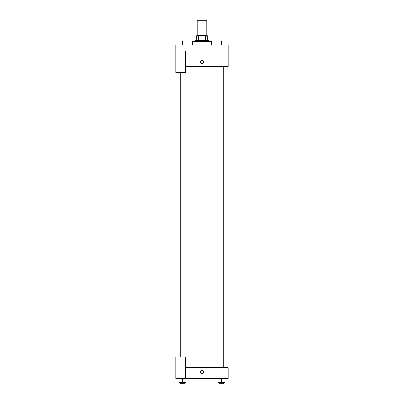 <?xml version="1.0" encoding="UTF-8"?>
<svg xmlns="http://www.w3.org/2000/svg" width="404" height="404" viewBox="0 0 404 404"><rect width="100%" height="100%" fill="white"/><g stroke="black" fill="none" stroke-linecap="round" stroke-linejoin="round"><path stroke-width="0.61" d="M206.747 35.623L206.747 20.2L197.253 20.2L197.253 35.623M198.521 40.365L198.521 35.623L196.662 35.623L196.662 40.365L196.662 35.623M198.521 35.623L207.338 35.623L207.338 40.365M205.479 40.365L205.479 35.623M195.475 41.551L195.475 40.365L208.525 40.365L208.525 41.551M211.489 45.112L211.489 41.551L192.511 41.551L192.511 45.112M175.902 51.045L175.902 72.397L185.391 72.397L185.391 51.045L175.902 51.045L175.902 45.112L228.098 45.112L228.098 66.468L185.391 66.468M200.369 62.019A1.631 1.631 0 0 1 202.818 60.605A1.631 1.631 0 0 1 202.818 63.428A1.631 1.631 0 0 1 200.369 62.019M185.391 367.786L228.098 367.786L228.098 378.462L175.902 378.462L175.902 357.111L185.391 357.111L185.391 378.462M200.369 372.236A1.631 1.631 0 0 1 202.818 370.821A1.631 1.631 0 0 1 202.818 373.644A1.631 1.631 0 0 1 200.369 372.236M217.897 378.462L217.897 382.613L225.013 382.613L225.013 378.462L225.013 382.613M221.458 382.613L221.458 378.462M223.826 382.613L223.826 383.8L219.084 383.8L219.084 382.613M178.987 378.462L178.987 382.613L186.103 382.613L186.103 378.462L186.103 382.613M182.542 382.613L182.542 378.462M184.916 382.613L184.916 383.8L180.174 383.8L180.174 382.613M217.897 45.112L217.897 40.961L225.013 40.961L225.013 45.112L225.013 40.961M221.458 45.112L221.458 40.961L219.084 40.95M223.826 40.961L221.458 40.95M178.987 45.112L178.987 40.961L186.103 40.961L186.103 45.112L186.103 40.961M182.542 45.112L182.542 40.961L180.174 40.95M184.916 40.961L182.542 40.95M226.912 367.786L226.912 66.468M177.088 357.111L177.088 72.397M219.084 66.468L219.084 367.786M223.826 66.468L223.826 367.786M184.916 357.111L184.916 72.397M180.174 357.111L180.174 72.397"/></g></svg>
